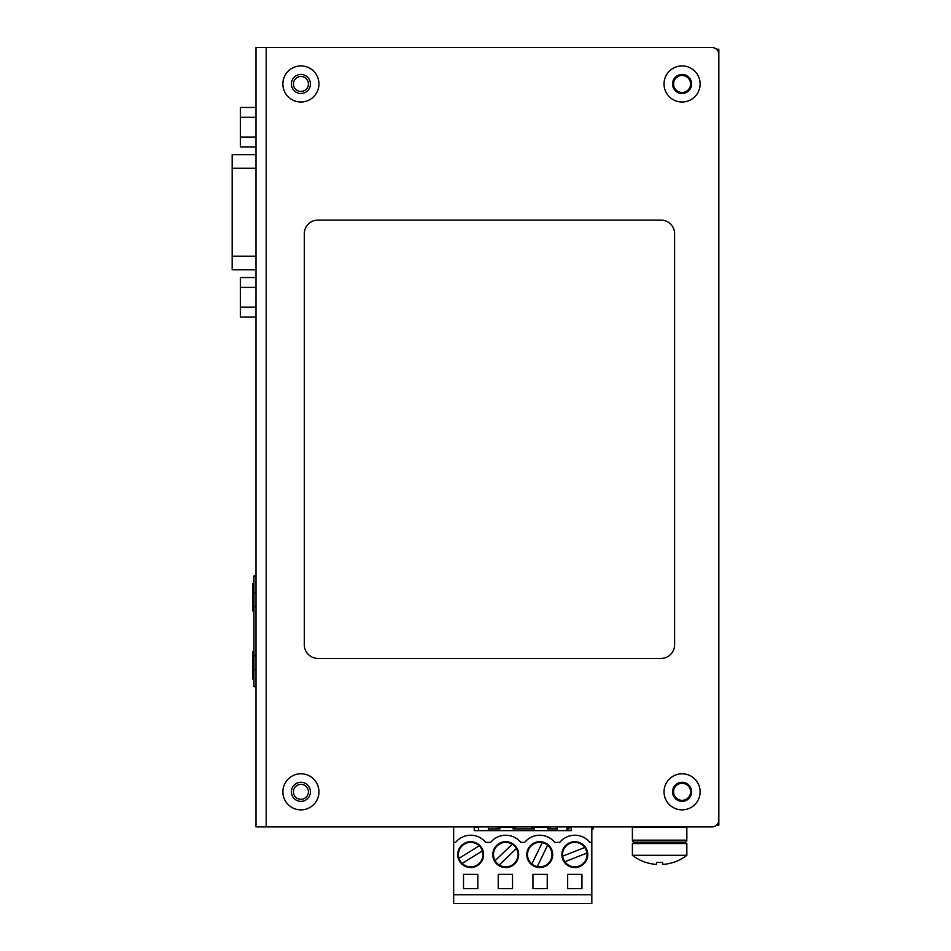 <?xml version="1.0" encoding="UTF-8"?>
<svg xmlns="http://www.w3.org/2000/svg" width="951" height="951" viewBox="0 0 951 951"><rect width="100%" height="100%" fill="white"/><g stroke="black" fill="none" stroke-linecap="round" stroke-linejoin="round"><path stroke-width="1.43" d="M716.519 49.25L718.825 49.25L718.825 825.183L716.519 825.183M293.431 83.961A7.489 7.489 0 0 0 300.92 91.451A7.489 7.489 0 0 0 308.409 83.961A7.489 7.489 0 0 0 300.92 76.472A7.489 7.489 0 0 0 293.431 83.961M673.57 83.961A8.511 8.511 0 0 0 682.069 92.473A8.511 8.511 0 0 0 690.581 83.961A8.511 8.511 0 0 0 682.069 75.462A8.511 8.511 0 0 0 673.57 83.961M673.57 791.826A8.511 8.511 0 0 0 682.069 800.338A8.511 8.511 0 0 0 690.581 791.826A8.511 8.511 0 0 0 682.069 783.315A8.511 8.511 0 0 0 673.57 791.826M293.431 791.826A7.489 7.489 0 0 0 300.92 799.315A7.489 7.489 0 0 0 308.409 791.826A7.489 7.489 0 0 0 300.92 784.337A7.489 7.489 0 0 0 293.431 791.826M718.825 820.071A6.812 6.812 0 0 1 712.026 826.883L255.997 826.883L255.997 47.55L712.026 47.55A6.812 6.812 0 0 1 718.825 54.362L718.825 820.071M664.036 791.826A18.033 18.033 0 0 0 682.069 809.86A18.033 18.033 0 0 0 700.114 791.826A18.033 18.033 0 0 0 682.069 773.793A18.033 18.033 0 0 0 664.036 791.826M664.036 83.961A18.033 18.033 0 0 0 682.069 102.007A18.033 18.033 0 0 0 700.114 83.961A18.033 18.033 0 0 0 682.069 65.928A18.033 18.033 0 0 0 664.036 83.961M300.92 102.007A18.033 18.033 0 0 0 318.954 83.961A18.033 18.033 0 0 0 300.92 65.928A18.033 18.033 0 0 0 282.875 83.961A18.033 18.033 0 0 0 300.92 102.007M300.92 809.86A18.033 18.033 0 0 0 318.954 791.826A18.033 18.033 0 0 0 300.92 773.793A18.033 18.033 0 0 0 282.875 791.826A18.033 18.033 0 0 0 300.92 809.86M304.32 644.814A13.611 13.611 0 0 0 317.931 658.425L660.969 658.425A13.611 13.611 0 0 0 674.592 644.814L674.592 233.708A13.611 13.611 0 0 0 660.969 220.097L317.931 220.097A13.611 13.611 0 0 0 304.32 233.708L304.32 644.814M672.547 791.826A9.534 9.534 0 0 0 682.069 801.36A9.534 9.534 0 0 0 691.603 791.826A9.534 9.534 0 0 0 682.069 782.293A9.534 9.534 0 0 0 672.547 791.826M672.547 83.961A9.534 9.534 0 0 0 682.069 93.495A9.534 9.534 0 0 0 691.603 83.961A9.534 9.534 0 0 0 682.069 74.44A9.534 9.534 0 0 0 672.547 83.961M300.92 93.495A9.534 9.534 0 0 0 310.442 83.961A9.534 9.534 0 0 0 300.92 74.44A9.534 9.534 0 0 0 291.386 83.961A9.534 9.534 0 0 0 300.92 93.495M300.92 801.36A9.534 9.534 0 0 0 310.442 791.826A9.534 9.534 0 0 0 300.92 782.293A9.534 9.534 0 0 0 291.386 791.826A9.534 9.534 0 0 0 300.92 801.36M591.819 828.892L593.186 828.892L593.186 826.883M566.974 827.477L571.23 827.477M557.108 828.892L550.011 828.892L550.237 827.477L531.859 827.477L532.085 828.892L515.442 828.892L515.668 827.477L497.29 827.477L497.504 828.892L488.362 828.892M474.24 827.477L478.496 827.477M497.504 828.892L500.012 828.892M512.946 828.892L515.442 828.892M532.085 828.892L534.581 828.892M547.514 828.892L550.011 828.892M566.974 828.892L569.162 828.892M632.415 826.883A2.045 2.045 0 0 0 632.391 827.215L632.391 840.149A2.045 2.045 0 0 0 634.424 842.194L684.791 842.194A2.045 2.045 0 0 0 686.836 840.149L686.836 827.215L632.391 827.215M632.391 840.149L686.836 840.149M255.997 117.318L240.341 117.318L240.341 107.451L255.997 107.451M240.341 117.318L240.341 137.051L255.997 137.051M240.341 137.051L240.341 146.918L255.997 146.918M255.997 287.404L240.341 287.404L240.341 277.537L255.997 277.537M240.341 287.404L240.341 307.149L255.997 307.149M240.341 307.149L240.341 317.016L255.997 317.016M255.997 269.811L232.175 269.811L232.175 154.644L255.997 154.644M255.997 592.972L253.953 592.972L253.953 575.961L255.997 575.961M253.953 592.972L253.953 686.563L255.997 686.563M255.997 655.94L253.953 655.94M253.953 669.552L255.997 669.552M253.953 606.595L255.997 606.595M255.997 687.109L253.953 686.563M253.953 575.961L255.997 575.414M253.953 583.617L252.597 583.617L252.597 610.839L253.953 610.839M253.953 678.907L252.597 678.907L252.597 651.685L253.953 651.685M557.108 826.883L557.108 830.627M566.974 830.627L566.974 826.883M571.23 826.883L571.23 830.627L474.24 830.627L474.24 826.883M591.819 826.883L591.819 842.372L589.846 842.372A19.4 19.4 0 0 0 559.77 842.372L554.79 842.372A19.4 19.4 0 0 0 524.714 842.372L520.756 842.372A19.4 19.4 0 0 0 490.68 842.372L485.711 842.372A19.4 19.4 0 0 0 455.624 842.372L453.651 842.372L453.651 903.45L591.819 903.45L591.819 842.372M453.651 826.883L453.651 842.372M478.496 826.883L478.496 830.627M488.362 830.627L488.362 826.883M591.819 894.784L453.651 894.784M567.664 888.65L581.953 888.65L581.953 874.361L567.664 874.361L567.664 888.65M498.229 888.65L512.53 888.65L512.53 874.361L498.229 874.361L498.229 888.65M477.818 888.65L477.818 874.361L463.517 874.361L463.517 888.65L477.818 888.65M526.818 854.616A12.934 12.934 0 0 0 539.752 867.55A12.934 12.934 0 0 0 552.686 854.616A12.934 12.934 0 0 0 539.752 841.694A12.934 12.934 0 0 0 526.818 854.616M561.875 854.616A12.934 12.934 0 0 0 574.808 867.55A12.934 12.934 0 0 0 587.742 854.616A12.934 12.934 0 0 0 574.808 841.694A12.934 12.934 0 0 0 561.875 854.616M457.74 854.616A12.934 12.934 0 0 0 470.662 867.55A12.934 12.934 0 0 0 483.595 854.616A12.934 12.934 0 0 0 470.662 841.694A12.934 12.934 0 0 0 457.74 854.616M492.784 854.616A12.934 12.934 0 0 0 505.718 867.55A12.934 12.934 0 0 0 518.652 854.616A12.934 12.934 0 0 0 505.718 841.694A12.934 12.934 0 0 0 492.784 854.616M547.241 888.65L547.241 874.361L532.94 874.361L532.94 888.65L547.241 888.65M547.633 845.237A12.256 12.256 0 0 1 537.256 866.611A12.256 12.256 0 0 1 527.496 854.616A12.256 12.256 0 0 1 547.633 845.237L537.256 866.611M542.248 842.622L531.871 863.995M586.957 853.071A12.256 12.256 0 0 1 564.846 861.749A12.256 12.256 0 0 1 571.064 842.955A12.256 12.256 0 0 1 586.957 853.071L564.846 861.749M584.77 847.496L562.647 856.173M482.347 850.919A12.256 12.256 0 0 1 462.138 863.425A12.256 12.256 0 0 1 465.895 843.335A12.256 12.256 0 0 1 482.347 850.919L462.138 863.425M479.197 845.819L458.988 858.325M516.357 848.542A12.256 12.256 0 0 1 499.239 865.018A12.256 12.256 0 0 1 499.774 843.906A12.256 12.256 0 0 1 516.357 848.542L499.239 865.018M512.209 844.226L495.079 860.703M673.332 862.474L673.332 862.474A44.245 44.245 0 0 0 686.836 855.282L686.836 843.549L632.391 843.549L632.391 855.282L686.836 855.282M664.654 864.269L662.609 864.269L664.654 864.269A44.138 44.138 0 0 0 673.272 862.379M662.609 862.379A43.282 37.481 0 0 1 656.618 862.379A43.282 37.481 0 0 0 662.609 862.379L662.609 864.269M645.943 862.379L645.943 862.379A44.138 44.138 0 0 0 654.573 864.269L656.024 864.364M645.895 862.474A44.245 44.245 0 0 1 632.391 855.282M656.618 864.269L656.618 862.379M266.209 47.55L266.209 826.883M232.175 256.199L255.997 256.199M255.997 168.256L232.175 168.256M646.002 843.549L646.002 842.194M673.225 843.549L673.225 842.194"/></g></svg>
